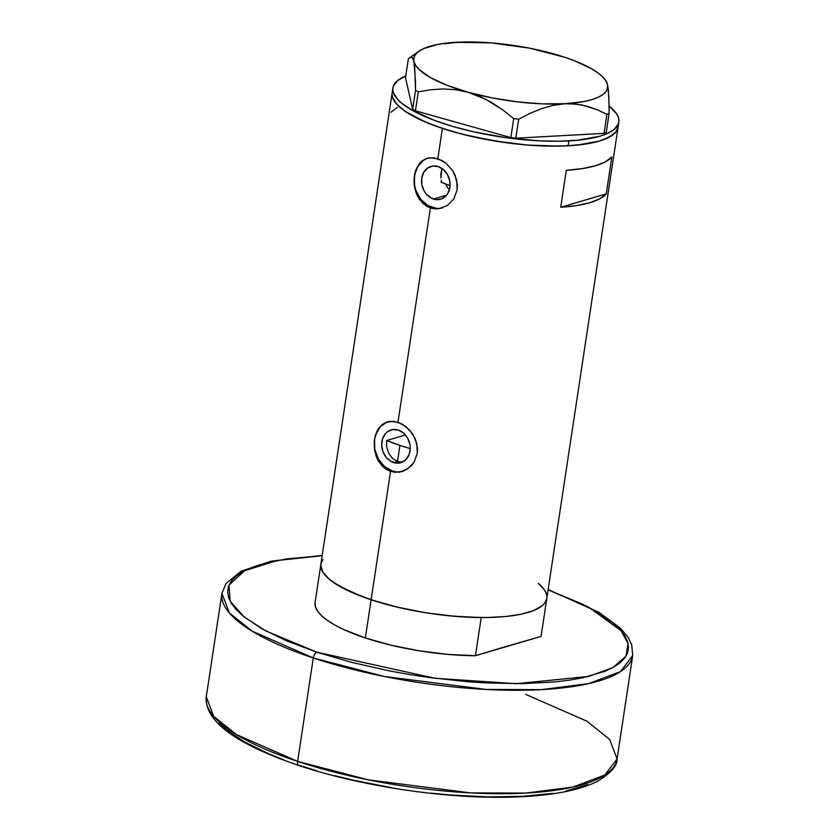 <?xml version="1.0" encoding="UTF-8"?>
<svg xmlns="http://www.w3.org/2000/svg" width="839" height="839" viewBox="0 0 839 839"><rect width="100%" height="100%" fill="white"/><g stroke="black" fill="none" stroke-linecap="round" stroke-linejoin="round"><path stroke-width="1.26" d="M446.191 185.409L448.393 188.67L446.191 185.409M404.073 435.389L404.346 433.826L404.073 435.389L386.622 440.517L386.716 447.072L388.719 453.333L392.463 458.356L397.508 461.366L393.512 462.541A17.084 14.011 73.6 0 1 381.735 445.97A17.084 14.011 73.6 0 1 391.142 429.946A17.084 14.011 73.6 0 1 398.42 430.124L403.611 433.144L407.649 438.168L409.904 444.439L410.24 447.743L409.285 454.067L406.307 459.216L401.745 462.394L396.302 463.138L390.817 461.314L386.108 457.224L382.909 451.466L381.682 444.922L382.647 438.598L385.625 433.459L387.744 431.582L392.841 429.578L398.42 430.124A17.084 14.011 73.6 0 1 410.198 446.705A17.084 14.011 73.6 0 1 400.78 462.729A17.084 14.011 73.6 0 1 393.512 462.541L397.508 461.366L392.463 458.356L388.719 453.333L386.716 447.072L386.622 440.517L399.92 445.404L397.508 461.366L400.308 461.953L397.508 461.366L399.92 445.404A103.868 29.355 -171.4 0 1 386.622 440.517L404.073 435.389M441.209 180.249L441.754 182.493L441.209 180.249M440.915 173.379L440.884 177.962L441.838 169.121L440.915 173.379M442.059 168.524L441.838 169.121L442.059 168.524M433.364 199.021A17.084 14.011 73.6 0 1 421.587 182.441A17.084 14.011 73.6 0 1 430.994 166.416A17.084 14.011 73.6 0 1 438.273 166.604L443.464 169.625L447.502 174.648L449.756 180.92L449.893 187.475L447.879 193.316L446.159 195.686L441.597 198.874L436.165 199.619L430.669 197.794L425.96 193.694L424.135 190.977L421.881 184.706L421.744 178.151L423.758 172.299L427.607 168.052L432.693 166.059L438.273 166.604A17.084 14.011 73.6 0 1 450.05 183.175A17.084 14.011 73.6 0 1 440.632 199.2A17.084 14.011 73.6 0 1 433.364 199.021L446.652 195.109L433.364 199.021M427.817 158.11A25.967 21.3 -106.4 0 0 414.225 182.682A25.967 21.3 -106.4 0 0 432.095 207.443L430.386 207.946L426.327 206.058L419.615 199.682L416.186 193.18L414.33 185.797L413.984 180.7L415.452 171.072L419.531 163.395L422.447 160.648L427.177 158.288L433.648 157.763L442.017 160.532L445.981 163.206L452.672 170.663L455.084 175.173L457.381 184.979L457.129 189.929L453.826 198.885L447.418 205.492L439.112 208.701L430.386 207.946L397.98 422.206L406.128 426.736L412.819 434.183L416.826 443.537L417.277 453.448L413.973 462.415L411.079 466.085L403.549 471.099L394.844 472.357L386.475 469.578L382.836 466.778L378.452 461.156L376.333 456.699L374.477 449.316L374.509 439.258L377.34 430.428L382.594 424.167L389.736 421.304L397.98 422.206L430.386 207.946L422.688 203.258L417.161 195.466L414.33 185.797L413.984 180.7L415.452 171.072L419.531 163.395L425.813 158.76L429.589 157.784L437.832 158.686L442.415 128.388L437.832 158.686L445.981 163.206L452.672 170.663L456.689 180.007L457.129 189.929L453.826 198.885L447.418 205.492L439.112 208.701L434.696 208.838L430.386 207.946L432.095 207.443A25.967 21.3 -106.4 0 0 442.499 207.894M387.964 421.639A25.967 21.3 -106.4 0 0 374.372 446.201A25.967 21.3 -106.4 0 0 392.243 470.962L390.534 471.466L371.121 599.78A114.251 32.291 8.6 0 0 485.057 617.546A114.251 32.291 8.6 0 0 546.808 598.427L618.102 127.046A114.251 32.291 -171.4 0 1 556.341 146.154A114.251 32.291 -171.4 0 1 442.415 128.388A114.251 32.291 -171.4 0 1 392.159 92.867A114.251 32.291 8.6 0 0 449.809 130.727A114.251 32.291 8.6 0 0 568.139 145.797A114.251 32.291 8.6 0 0 618.102 127.046L618.846 122.116A114.251 32.291 -171.4 0 1 568.884 140.879L568.139 145.797L568.884 140.879A114.251 32.291 -171.4 0 1 450.553 125.798A114.251 32.291 -171.4 0 1 392.904 87.948A114.251 32.291 -171.4 0 1 405.761 75.961M566.315 170.317A114.251 32.291 8.6 0 0 611.841 156.935L606.251 193.872A114.251 32.291 -171.4 0 1 560.725 207.254L566.315 170.317L582.297 168.618L595.491 165.755L605.454 161.812L611.841 156.935L606.251 193.872L599.864 198.749L589.901 202.692L576.708 205.565L560.725 207.254L606.251 193.872L560.725 207.254L566.315 170.317M393.795 421.283L402.164 424.062L409.747 430.166L415.232 438.703L417.528 448.498L417.277 453.448L413.973 462.415L407.565 469.011L399.259 472.231L390.534 471.466L382.836 466.778L377.309 458.985L374.477 449.316L374.509 439.258L377.34 430.428L379.679 426.925L385.961 422.279L393.795 421.283M392.904 87.948L320.876 564.259A114.251 32.291 8.6 0 0 371.121 599.78L390.534 471.466L392.243 470.962A25.967 21.3 -106.4 0 0 402.647 471.424M322.921 559.603L321.295 562.549L320.771 565.675L322.963 572.345L329.423 579.361L339.889 586.451L362.207 596.634L380.644 602.748L401.136 608.034L422.877 612.292L445.048 615.365L466.778 617.126L487.249 617.514L505.665 616.518L521.323 614.169L533.614 610.551L542.078 605.81L544.763 603.084L546.818 598.385M542.004 586.86L538.26 583.325M442.415 128.388L461.974 134.114L494.171 140.91L527.312 145.032L558.543 146.133L576.959 145.137L599.214 141.12L604.909 139.169L613.372 134.429L616.057 131.692L618.102 127.004L616.078 131.671L609.68 136.904L599.277 141.109L585.244 144.109L568.139 145.797L548.612 146.112L527.416 145.042L505.361 142.62L472.525 136.673L452.032 131.387L433.574 125.284L417.864 118.582L405.52 111.556L396.994 104.466L392.621 97.597L396.962 104.435L405.468 111.524L425.268 121.959L442.415 128.388M392.054 94.283L392.61 97.565L392.054 94.314M397.361 107.361L390.974 112.237M387.178 421.923L380.256 426.757L375.715 434.581L374.582 439.248L374.781 449.211L378.211 458.744L384.335 466.379L392.243 470.962L396.48 471.875M427.041 158.403L423.328 160.385L417.486 166.846L414.435 175.729L414.634 185.692L415.966 190.6L420.842 199.357L427.995 205.586L436.332 208.345M400.308 461.953L403.139 461.89M406.045 75.846L397.602 80.586L393.323 86.26L392.799 89.395L393.365 92.668L397.738 99.547L401.493 103.082L411.98 110.171L434.319 120.355L452.777 126.458L473.269 131.744L506.106 137.69L538.911 140.826L559.372 141.204L577.777 140.197L600.021 136.18L605.706 134.219L614.148 129.479L618.427 123.794L618.951 120.669L618.385 117.397L616.728 113.999L609.083 106.039A114.251 32.291 -171.4 0 1 618.846 122.116M411.529 56.947L413.417 59.621L414.707 66.459L415.536 90.276L418.315 91.86L430.491 89.783L442.824 88.944L455.336 89.658L467.984 92.206L486.064 99.422L503.085 110.129L513.709 118.614L518.691 119.211L530.017 113.359L541.606 108.609L553.195 105.326L564.773 103.763A98.027 27.697 -171.4 0 1 467.984 92.206A98.027 27.697 -171.4 0 1 413.931 61.457A98.027 27.697 -171.4 0 1 419.322 50.938L408.373 58.699L405.499 77.681L412.662 109.269L405.499 77.681L408.373 58.699L411.529 56.947L412.84 58.269L413.931 61.457L415.483 81.215L415.536 90.276L412.662 109.269L415.441 110.842L510.846 137.606L415.441 110.842L418.315 91.86L430.491 89.783L442.824 88.944L455.336 89.658L467.984 92.206L480.149 96.59L491.874 102.652L503.085 110.129L513.709 118.614L510.846 137.606L515.817 138.194L604.049 133.37L515.817 138.194L518.691 119.211L530.017 113.359L541.606 108.609L553.195 105.326L564.773 103.763L576.131 104.078L586.901 106.144L597.169 109.678L606.922 114.387L604.049 133.37L606.251 132.384L609.114 113.391L609.062 104.361L608.306 89.668L607.509 84.571L605.821 80.534M467.952 42.569L456.657 42.265A98.027 27.697 -171.4 0 1 553.446 53.822L553.436 53.822A98.027 27.697 -171.4 0 1 604.562 78.95A98.027 27.697 -171.4 0 1 607.509 84.571L606.44 81.425M419.322 50.938A98.027 27.697 -171.4 0 1 456.657 42.265L445.016 43.838M462.373 42.181L446.61 43.104L437.654 44.457L423.622 48.589L418.797 51.305L415.536 54.388L413.9 57.797L413.931 61.457L415.609 65.316L418.913 69.312L430.166 77.419L446.904 85.232L467.984 92.206L491.979 97.88L517.254 101.855L542.088 103.858L570.52 103.69L581.595 104.906L597.169 109.678L606.922 114.387L609.114 113.391L608.81 96.359L607.509 84.571A98.027 27.697 -171.4 0 1 564.773 103.763L583.787 101.582L591.485 99.736L597.808 97.439L602.643 94.723L605.905 91.64L607.53 88.242L607.509 84.571L605.831 80.712L602.517 76.716L597.641 72.657L591.275 68.609L574.537 60.796L564.448 57.178L529.451 48.148L491.602 42.915L456.657 42.265M418.315 91.86L415.441 110.842L412.662 109.269L415.536 90.276L418.315 91.86M518.691 119.211L515.817 138.194L510.846 137.606L513.709 118.614L518.691 119.211M609.114 113.391L606.251 132.384L604.049 133.37L606.922 114.387L609.114 113.391M441.754 182.493A77.901 22.013 8.6 0 0 450.071 185.671L441.041 182.199M410.24 448.582A103.868 29.355 -171.4 0 1 399.92 445.404L410.24 448.582M320.844 564.427L315.076 602.601A114.251 32.291 8.6 0 0 365.353 637.955L371.121 599.78A114.251 32.291 -171.4 0 1 320.844 564.427L315.076 602.601L315.454 606.807L317.656 611.222L321.662 615.774L327.388 620.388L334.761 624.982L343.644 629.491L365.353 637.955A114.251 32.291 8.6 0 0 475.451 655.72L448.005 654.399L419.28 650.823L391.121 645.222L365.353 637.955L371.121 599.78L349.412 591.317L333.167 582.214L327.441 577.599L323.435 573.047L321.222 568.632L320.844 564.427M546.829 598.259A114.251 32.291 -171.4 0 0 538.554 583.577L544.249 589.639L546.451 594.054M502.624 647.488L475.451 655.72L481.219 617.546A114.251 32.291 -171.4 0 1 371.121 599.78L396.889 607.048L425.048 612.648L453.784 616.225L481.219 617.546L475.451 655.72L541.061 636.434L502.624 647.488M546.787 598.595L541.061 636.434L546.787 598.595M525.707 694.356L586.901 721.194L609.607 739.337L617.074 758.938L604.814 775.037L573.006 787.055L525.644 793.086L470.731 792.907L368.489 779.882L297.646 761.403A5.191 2.58 108.3 0 0 298.831 765.483A5.191 2.58 -71.7 0 1 297.646 761.403A207.736 58.709 8.6 0 0 504.795 793.704A207.736 58.709 8.6 0 0 617.074 758.938C617.535 765.546 610.949 773.034 597.305 781.392C578.522 790.674 550.468 795.896 513.143 797.05C448.068 799.273 361.536 786.521 298.862 765.493C235.371 743.91 204.506 721.026 206.279 696.821A207.736 58.709 8.6 0 0 297.646 761.403L313.293 657.965L384.136 676.444L486.379 689.469L541.281 689.648L588.653 683.617L620.461 671.599L632.721 655.5A207.736 58.709 -171.4 0 1 520.442 690.266A207.736 58.709 -171.4 0 1 313.293 657.965L297.646 761.403L236.451 734.565L213.746 716.422L206.279 696.821L221.926 593.383L229.393 612.984L252.099 631.127L313.293 657.965A207.736 58.709 -171.4 0 1 221.926 593.383L225.943 583.587L241.181 571.191L271.396 561.123L322.207 555.397M548.108 589.869L588.999 607.394L620.975 630.603L628.086 643.523L625.936 656.245L612.858 667.592L588.768 676.412L516.31 683.701L435.001 678.279L316.89 652.197A5.191 2.58 108.3 0 0 313.293 657.965A5.191 2.58 -71.7 0 1 316.89 652.197L286.487 640.797L261.527 628.568L242.964 615.994L236.315 609.733L231.512 603.556L228.607 597.546L227.621 591.736L228.565 586.199L231.428 580.976L236.189 576.131L242.796 571.705L251.186 567.741L261.275 564.269L286.172 558.952L322.166 555.701L276.901 560.536L244.474 570.803L228.995 585.098L230.148 601.175L244.097 616.927L265.858 630.97L316.89 652.197L351.562 662.349L389.181 670.854L408.635 674.378L428.289 677.388L467.386 681.688L486.463 682.956L522.749 683.649L555.397 681.876L569.964 680.072L583.157 677.702L604.95 671.294L613.34 667.33L619.948 662.894L624.709 658.049L627.572 652.836L628.516 647.299L627.53 641.489L624.615 635.469L619.822 629.302L613.173 623.031L594.61 610.467L582.874 604.279L548.108 589.869M587.814 784.58L566.021 790.988M552.828 793.369L522.477 796.358L487.847 796.903L450.26 794.984L430.795 793.117M391.509 787.674L352.957 780.123L334.425 775.635M316.639 770.747L299.754 765.493A5.191 2.58 -71.7 0 1 298.831 765.483M283.939 759.914L269.35 754.083L244.39 741.854L225.827 729.29L219.178 723.019M604.562 78.95L605.999 80.743M617.074 758.938L632.721 655.5L631.704 644.761L628.296 637.671L620.472 628.222L598.973 612.355L548.15 589.565"/></g></svg>

